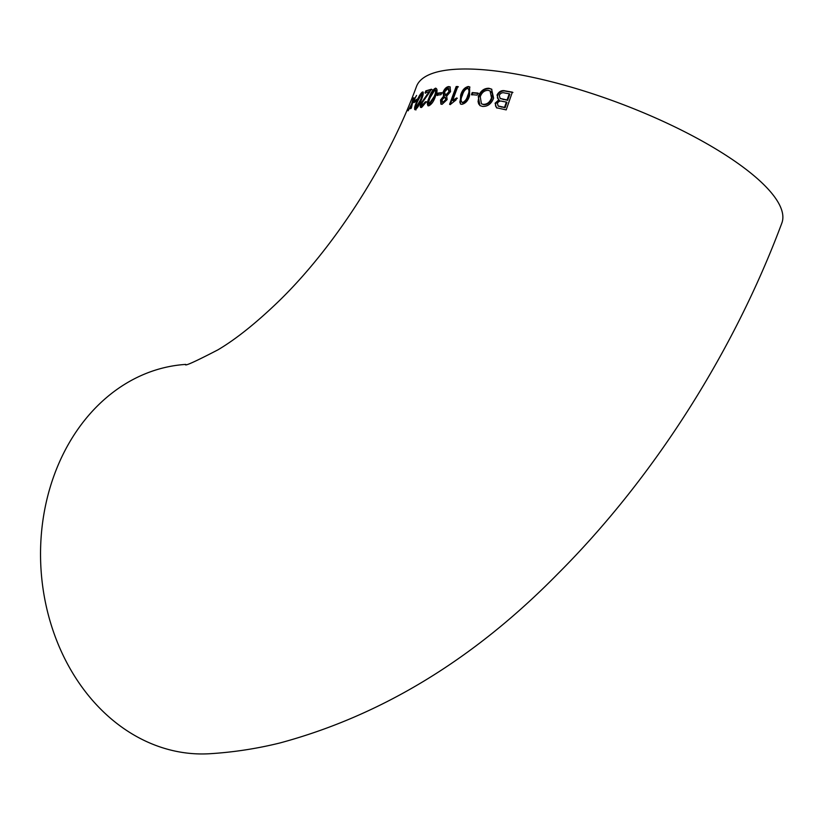 <?xml version="1.0" encoding="UTF-8"?>
<svg xmlns="http://www.w3.org/2000/svg" width="823" height="823" viewBox="0 0 823 823"><rect width="100%" height="100%" fill="white"/><g stroke="black" fill="none" stroke-linecap="round" stroke-linejoin="round"><path stroke-width="1.23" d="M440.552 99.964L443.515 96.281L443.113 92.053C444.595 88.699 446.457 86.878 448.689 86.59L450.047 86.878L450.531 91.662L446.704 96.085L447.105 99.624L442.085 104.326L440.902 104.099L440.552 99.964L441.128 100.303L444.091 96.62L443.679 92.402C445.15 89.049 447.012 87.228 449.265 86.929L450.304 87.073M185.556 364.445C184.301 366.554 195.092 361.688 217.941 349.837C235.368 339.539 255.048 323.912 276.97 302.957C332.657 249.657 387.798 164.878 416.489 86.466A195.03 55.408 -159.5 0 1 455.932 69.255A195.03 55.408 -159.5 0 1 669.222 124.201A195.03 55.408 -159.5 0 1 781.85 223.074C733.632 352.347 653.184 478.585 557.562 574.063C473.853 659.305 381.316 715.609 279.954 742.963C256.745 748.704 233.248 752.294 209.484 753.745A195.03 157.347 -93.4 0 1 54.781 473.534A195.03 157.347 -93.4 0 1 185.792 364.404M443.463 96.25L444.091 96.62M416.366 101.147L417.179 99.12L414.741 100.612L413.928 102.628L416.366 101.147M415.399 109.572C417.642 107.854 419.627 104.603 421.366 99.83C423.464 94.84 423.794 92.248 422.364 92.032C420.275 93.801 418.362 97.083 416.613 101.887C414.442 106.846 414.031 109.408 415.399 109.572L414.72 109.613M423.032 91.991L422.364 92.032L423.269 92.279M421.849 105.591L422.95 105.951L421.993 103.081L431.468 89.223L425.83 90.859L425.049 92.886L429.184 91.641L420.934 103.41C419.853 106.496 420.08 107.834 421.633 107.422L426.437 101.733L425.368 101.785L421.849 105.57M420.666 107.391L421.633 107.422M428.793 105.817C431.622 104.367 433.824 101.25 435.408 96.445C437.527 91.528 437.579 88.761 435.552 88.143C432.857 89.635 430.707 92.783 429.112 97.598C426.942 102.494 426.839 105.231 428.793 105.817L427.847 105.683M441.015 94.696L441.786 92.66L437.671 93.133L436.9 95.18L441.015 94.696M449.605 104.315L450.582 104.305L455.983 99.995L456.734 97.937L452.66 100.427L457.794 86.518L456.179 86.538L449.605 104.315M468.277 86.518C464.584 87.413 462.042 90.324 460.633 95.242L460.386 103.945L461.785 104.346C465.561 103.482 468.143 100.591 469.552 95.674L469.666 86.909L468.277 86.518L469.923 87.084M477.155 95.108L477.896 93.05L472.196 92.577L471.445 94.635L477.155 95.108M493.625 98.184L491.578 89.141L488.955 88.287C484.078 88.164 480.529 90.89 478.276 96.497L479.922 105.581L482.504 106.424C487.617 106.661 491.331 103.914 493.625 98.184M498.779 99.871L495.086 103.235L496.485 107.741L506.196 109.891L512.348 92.145L505.394 90.921C501.814 89.964 499.026 91.343 497.03 95.057L498.543 99.737L499.355 100.211L495.662 103.575L495.528 105.951L496.866 107.947M416.582 95.427L412.693 101.98L413.815 97.721L413.105 98.441L411.644 103.996L408.074 110.827L411.418 105.138L410.502 108.718L411.366 108.091L412.477 103.132L416.582 95.427M411.418 105.138L411.942 105.447M411.305 108.132L411.675 106.681M411.706 105.303L412.189 104.377M411.644 103.996L412.2 104.326M412.56 102.988L412.796 102.042M498.45 106.136L505.096 107.72L506.927 102.402L506.351 102.062L504.53 107.371L505.096 107.72M498.903 99.943L497.411 97.937L497.606 95.396C499.582 91.692 502.369 90.324 505.97 91.26L512.924 92.485M500.446 98.595L507.647 100.334L509.828 94.12L509.262 93.781L507.071 99.995L507.647 100.334M497.03 95.057L497.606 95.396M505.394 90.921L505.97 91.26M495.086 103.235L495.662 103.575M504.53 107.371L498.131 105.982L497.421 103.287C498.635 101.25 500.291 100.612 502.38 101.373L506.351 102.062M500.857 106.723L501.433 107.072M507.071 99.995L500.106 98.41L499.252 95.386C500.528 93.071 502.328 92.269 504.643 92.978L509.262 93.781M502.76 99.233L503.337 99.583M480.221 105.745L478.688 103.935L478.06 101.61L478.852 96.836C481.074 91.25 484.634 88.524 489.531 88.637L491.856 89.326M481.681 103.914L483.78 104.686C487.689 104.809 490.457 102.628 492.061 98.163L492.37 93.513L490.364 91.127M478.276 96.497L478.852 96.836M488.955 88.287L489.531 88.637M480.251 96.692C481.836 92.443 484.49 90.324 488.234 90.355L490.086 90.952L491.496 97.824C489.911 102.268 487.144 104.439 483.204 104.346L481.404 103.77L480.251 96.692M483.204 104.346L483.78 104.686M491.496 97.824L492.061 98.163M472.021 94.984L472.762 92.927L478.472 93.39M472.196 92.577L472.762 92.927M460.664 104.089L459.831 102.165L461.209 95.591C462.577 90.715 465.118 87.804 468.843 86.857M462.042 102.433L463.03 102.854C465.664 101.764 467.423 99.439 468.287 95.9C469.974 92.392 469.943 89.985 468.174 88.689M467.598 88.339C469.367 89.635 469.408 92.042 467.721 95.561C466.847 99.099 465.098 101.424 462.454 102.515C460.674 101.229 460.643 98.832 462.372 95.303C463.246 91.765 464.995 89.44 467.598 88.339L468.534 88.74M460.633 95.242L461.209 95.591M463.03 102.854L462.32 102.659M467.721 95.561L468.287 95.9M450.181 104.655L456.755 86.878L458.37 86.857M456.179 86.538L456.755 86.878M452.66 100.427L453.236 100.766L457.31 98.276M442.517 102.494L443.33 102.854L446.117 100.097L445.356 97.392M441.221 104.233L441.128 100.303M445.068 95.19L446.056 95.571L449.564 92.063L448.586 88.75M448.01 88.411L448.988 91.723L445.49 95.231L444.543 91.95L448.01 88.411L448.967 88.771M443.494 96.332L444.07 96.672M443.113 92.053L443.679 92.402M448.689 86.59L449.265 86.929M445.552 99.748L442.753 102.515L442.002 99.84L444.78 97.052L446.117 100.097M444.78 97.052L445.366 97.196M443.33 102.854L442.774 102.741M448.988 91.723L449.564 92.063M446.056 95.571L445.336 95.427M437.466 95.519L438.248 93.483L442.363 92.999M437.671 93.133L438.248 93.483M428.166 105.807L428.32 101.98L429.688 97.937C431.242 93.174 433.392 90.026 436.128 88.493M430.069 104.346L429.503 103.996C428.392 103.122 428.67 100.9 430.326 97.34L434.863 89.964C435.974 90.88 435.717 93.102 434.102 96.651L429.03 103.935L429.585 104.284L434.667 96.991C436.293 93.452 436.54 91.219 435.439 90.304M429.112 97.598L429.688 97.937M434.102 96.651L434.667 96.991M434.863 89.964L435.912 90.365M425.83 90.859L432.044 89.563M425.368 101.785L427.003 102.083M422.95 105.951L425.944 102.124M420.934 103.41L421.499 103.749L429.76 91.981L429.184 91.641M420.995 107.494L421.499 103.749M425.625 93.236L426.407 91.199M415.975 109.922C414.607 109.768 415.008 107.206 417.189 102.237L417.631 101.157M420.872 94.532L422.929 92.371M416.705 108.122L416.129 107.782C415.42 107.175 415.882 105.066 417.508 101.445L421.654 93.832C422.384 94.47 421.952 96.6 420.358 100.211L415.79 107.792L416.356 108.142L420.934 100.55C422.528 96.939 422.96 94.82 422.23 94.172M416.613 101.887L417.189 102.237M420.358 100.211L420.934 100.55M421.654 93.832L422.569 94.151M414.885 102.011L416.829 99.995M414.741 100.612L415.317 100.951M426.911 94.573L427.487 94.912M496.495 107.731L497.061 108.07M498.131 105.982L498.707 106.321M500.106 98.41L500.682 98.75M481.404 103.77L481.98 104.11M490.086 90.952L490.652 91.291"/></g></svg>
